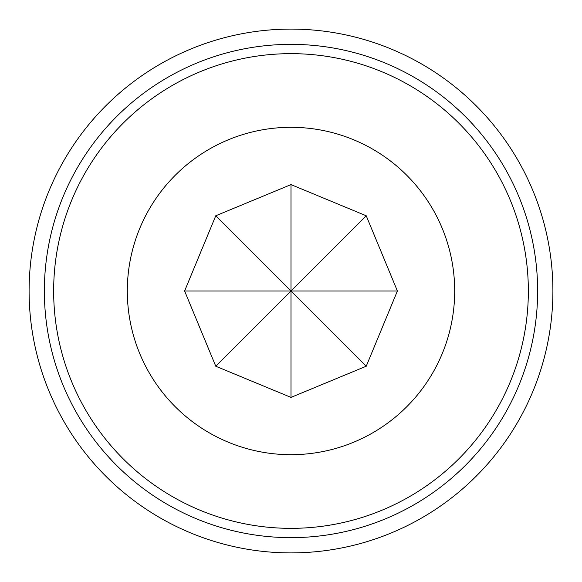 <?xml version="1.0" encoding="UTF-8"?>
<svg xmlns="http://www.w3.org/2000/svg" width="582" height="582" viewBox="0 0 582 582"><rect width="100%" height="100%" fill="white"/><g stroke="black" fill="none" stroke-linecap="round" stroke-linejoin="round"><path stroke-width="0.87" d="M291 552.9A261.9 261.9 0 0 0 552.9 291A261.9 261.9 0 0 0 291 29.1A261.9 261.9 0 0 0 29.1 291A261.9 261.9 0 0 0 291 552.9C329.929 551.023 329.929 551.023 291 552.9C329.929 551.023 329.929 551.023 291 552.9C252.064 551.023 252.064 551.023 291 552.9M291 537.637A246.637 246.637 0 0 0 537.637 291A246.637 246.637 0 0 0 291 44.363A246.637 246.637 0 0 0 44.363 291A246.637 246.637 0 0 0 291 537.637M291 29.1C252.064 30.977 252.064 30.977 291 29.1M291 528.347A237.347 237.347 0 0 0 528.347 291A237.347 237.347 0 0 0 291 53.653A237.347 237.347 0 0 0 53.653 291A237.347 237.347 0 0 0 291 528.347M406.745 175.255A163.688 163.688 0 0 1 406.745 406.745A163.688 163.688 0 0 1 175.255 406.745A163.688 163.688 0 0 1 175.255 175.255A163.688 163.688 0 0 1 406.745 175.255M366.231 366.231L291 291L215.769 366.231L291 397.397L366.231 366.231L397.397 291L366.231 215.769L291 291L397.397 291M366.231 215.769L291 184.603L291 291L215.769 215.769L184.603 291L215.769 366.231M291 184.603L215.769 215.769M291 397.397L291 291L184.603 291"/></g></svg>
